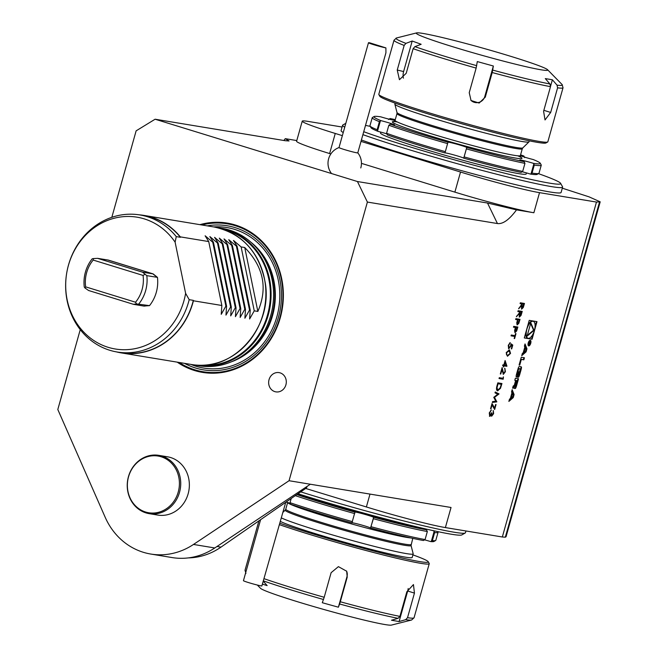 <?xml version="1.0" encoding="UTF-8"?>
<svg xmlns="http://www.w3.org/2000/svg" width="658" height="658" viewBox="0 0 658 658"><rect width="100%" height="100%" fill="white"/><g stroke="black" fill="none" stroke-linecap="round" stroke-linejoin="round"><path stroke-width="0.99" d="M285.745 502.276L261.851 585.998A9.755 0.51 15.7 0 1 250.221 583.095A9.755 0.51 15.7 0 1 243.444 580.677L260.584 519.705M343.55 149.308A9.755 0.51 -164.3 0 1 339.01 147.573L368.48 42.737A9.755 0.51 -164.3 0 1 369.829 42.852L385.909 47.902L385.933 52.747L357.788 152.853A9.755 0.51 -164.3 0 1 352.959 151.957A9.755 0.51 -164.3 0 1 343.55 149.308M360.781 167.946A16.721 16.721 0 0 0 357.796 152.837A9.755 0.51 -164.3 0 1 357.788 152.853M385.909 47.902A9.755 0.51 -164.3 0 1 373.012 44.473A9.755 0.51 -164.3 0 1 368.48 42.737M517.114 324.879L516.752 322.881L517.542 319.813L515.633 319.5L515.872 318.653L520.009 319.336L518.833 323.3L517.188 324.904M514.992 335.621L515.559 333.573L515.987 333.647L514.605 338.574L514.178 338.508L514.753 336.46L511.036 335.851L511.274 335.004L514.992 335.621M506.199 352.672L509.251 349.9L510.55 353.387L507.458 356.266L506.199 352.672M504.883 368.422L505.402 371.712L503.37 374.336L501.98 369.664L500.746 374.032L500.327 373.958L502.12 367.592L503.576 373.489L504.99 371.597L504.941 368.439M501.98 368.085L503.576 373.489M501.709 383.499L500.203 388.31L497.678 390.885C496.395 390.49 496.173 388.779 497.004 385.761L497.826 382.857L501.964 383.54L500.442 388.385L497.514 390.844M494.619 408.083L495.622 404.514L496.05 404.58L494.66 409.515L492.052 404.966L490.983 408.774L490.555 408.708L492.011 403.535L494.619 408.083L491.945 403.773M521.555 309.128L521.523 305.666L518.644 308.799L522.008 303.938L520.091 303.626L520.33 302.787L524.467 303.47L523.291 307.459L521.621 309.153M522.329 353.486L521.72 355.674L526.104 351.841L526.951 348.814L525.018 343.937L524.401 346.116L524.796 347.111L523.225 352.704L522.329 353.486M530.282 340.285A2.928 1.25 107.1 0 0 528.275 342.81A2.928 1.25 107.1 0 0 528.629 345.894A2.928 1.25 107.1 0 0 530.685 343.468A2.928 1.25 107.1 0 0 530.356 340.301A2.928 1.25 107.1 0 0 530.282 340.285M515.954 387.521A10.322 4.409 107.1 0 0 516.678 385.366L518.529 378.769L515.37 378.243L514.786 380.316L515.658 380.456L514.301 385.3L513.182 386.04L512.598 388.113L513.084 388.187A1.456 0.617 107.1 0 0 513.988 387.2A10.322 4.409 107.1 0 0 514.449 385.884L514.531 385.901A10.322 4.409 107.1 0 0 514.243 387.241A1.456 0.617 107.1 0 0 514.507 388.426A1.456 0.617 107.1 0 0 514.54 388.434L515.05 388.516A1.456 0.617 107.1 0 0 515.954 387.521L515.477 387.373A10.322 4.409 107.1 0 0 516.193 385.218L518.027 378.687M521.333 359.416L523.85 359.836L524.434 357.763L521.276 357.245L519.088 365.026L519.721 365.132L521.333 359.416L520.848 359.268L523.373 359.679L523.933 357.681M519.113 376.294A10.322 4.409 107.1 0 0 519.836 374.139L520.947 370.183A10.322 4.409 107.1 0 0 521.449 367.986A1.456 0.617 107.1 0 0 521.185 366.81A1.456 0.617 107.1 0 0 521.152 366.802L519.409 366.514A1.456 0.617 107.1 0 0 518.504 367.501A10.322 4.409 107.1 0 0 517.78 369.664L516.67 373.612A10.322 4.409 107.1 0 0 516.168 375.808A1.456 0.617 107.1 0 0 516.431 376.993L517.492 377.166L518.981 371.877L518.529 371.803L517.361 374.986L518.504 369.459L519.154 368.628L520.256 368.809L518.208 377.289A1.456 0.617 107.1 0 0 519.113 376.294L518.636 376.146A10.322 4.409 107.1 0 0 519.351 373.983L520.462 370.035A10.322 4.409 107.1 0 0 520.971 367.838A1.456 0.617 107.1 0 0 520.84 366.745M513.24 397.588L514.095 394.561L512.154 389.684L511.546 391.864L511.932 392.859L510.361 398.46L509.473 399.233L508.856 401.421L513.24 397.588L512.763 397.44L513.158 396.009M562.302 188.188L589.075 196.857L600.195 201.825L506.051 536.747L505.319 537.191L502.334 536.986L596.477 202.064L539.527 192.654L533.877 212.748L516.522 209.877C509.259 219.714 502.901 224.271 497.44 223.547L367.386 202.064L289.059 480.718L451.034 507.483L445.384 527.576A61.317 3.208 -164.3 0 1 366.383 506.964L304.531 488.104M502.334 536.986L445.384 527.576M524.286 337.957L532.051 339.24L536.994 321.647L529.229 320.364L524.286 337.957M491.641 416.169L491.222 414.968L489.692 416.366L489.272 412.903L491.37 409.975L489.692 412.985L489.889 415.519L491.584 412.78L492.003 415.363L493.187 413.586L493.335 410.674L493.615 413.643L491.69 416.185M491.082 410.074L489.445 412.911L489.889 415.519M491.765 412.772L492.003 415.363M495.013 392.842L495.252 391.995L499.044 393.92L494.528 397.35L496.806 401.89L492.316 402.457L492.554 401.61L495.787 401.207L493.755 397.325L497.752 394.232L495.013 392.842M503.395 376.861L503.181 379.214L499.044 378.531L499.274 377.692L502.992 378.301L503.395 376.861M505.097 360.535L506.948 366.193L504.036 365.889L503.304 366.901L503.609 365.823L502.654 365.667L502.893 364.82L503.847 364.984L505.097 360.535M508.618 348.756L508.272 345.302L510.238 342.637L508.683 345.425L509.062 347.975L510.608 345.869L510.978 343.764L512.779 345.072L511.694 348.913L511.274 348.847L512.171 345.656L511.225 344.973L510.995 346.092L508.7 348.789M509.958 342.711L508.437 345.351L509.062 347.975M514.951 332.57L514.589 330.579L515.379 327.503L513.47 327.19L513.709 326.352L517.846 327.034L516.67 330.999L515.025 332.603M519.327 317.066L519.294 313.603L516.415 316.728L519.581 312.558L519.771 311.876L517.862 311.563L518.101 310.716L522.238 311.407L521.062 315.396L519.384 317.09M529.295 140.828L529.016 141.807A69.674 3.644 -164.3 0 1 528.958 141.906A69.674 3.644 -164.3 0 1 460.954 126.468A69.674 3.644 -164.3 0 1 394.866 104.211A69.674 3.644 -164.3 0 1 394.866 104.096L395.137 103.125M281.361 517.887A69.674 3.644 15.7 0 0 354.465 541.147A69.674 3.644 15.7 0 0 413.183 553.904A69.674 3.644 15.7 0 0 413.183 553.789L411.061 545.474L412.772 538.376M280.357 521.44A69.674 3.644 15.7 0 0 338.689 540.572A69.674 3.644 15.7 0 0 405.328 557.145A69.674 3.644 15.7 0 0 412.188 557.449L413.183 553.904M307.072 486.418A2.788 2.517 99.4 0 1 305.88 488.326L220.989 547.127A68.284 61.646 -80.6 0 1 188.295 557.902M310.337 484.239L214.771 547.966A69.674 62.905 99.4 0 1 172.059 557.565L150.772 554.044A69.674 62.905 -80.6 0 0 193.493 544.446L289.059 480.718M80.26 329.625L57.805 409.506L105.173 517.246A69.674 62.905 -80.6 0 0 150.772 554.044M280.111 372.864A9.755 8.809 99.4 0 1 286.049 384.264A9.755 8.809 99.4 0 1 275.883 391.872A9.755 8.809 99.4 0 1 268.785 380.809A9.755 8.809 99.4 0 1 279.066 372.617A9.755 8.809 99.4 0 1 280.111 372.864M199.119 365.766A69.674 62.905 -80.6 0 0 236.008 359.622A69.674 62.905 -80.6 0 0 254.786 245.96A69.674 62.905 -80.6 0 0 221.836 228.277L219.353 227.865A69.674 62.905 99.4 0 1 268.217 315.157A69.674 62.905 99.4 0 1 196.635 365.354A69.674 62.905 99.4 0 1 194.044 364.869L199.119 365.766M199.925 224.658A75.67 68.317 99.4 0 1 280.25 317.888A75.67 68.317 99.4 0 1 177.208 362.147M175.11 242.16L176.254 236.609A69.468 62.716 -80.6 0 0 139.866 214.944A69.468 62.716 -80.6 0 0 66.664 273.259A69.468 62.716 -80.6 0 0 117.223 352.022A69.468 62.716 -80.6 0 0 189.191 299.678L185.614 293.345L175.11 242.16A66.795 60.306 -80.6 0 0 79.552 242.358A66.795 60.306 -80.6 0 0 100.468 344.307A66.795 60.306 -80.6 0 0 185.614 293.345M176.254 236.609L180.391 237.299A69.468 62.716 -80.6 0 0 144.003 215.627L139.866 214.944M117.223 352.022L121.36 352.704A69.468 62.716 -80.6 0 0 193.329 300.361L189.191 299.678M180.391 237.299L180.3 236.872A69.674 62.905 -80.6 0 0 144.036 215.421A69.674 62.905 -80.6 0 0 139.151 214.829M116.499 351.898A69.674 62.905 -80.6 0 0 121.327 352.91A69.674 62.905 -80.6 0 0 193.419 300.788L193.329 300.361M180.3 236.872L208.734 241.568L205.123 235.778L212.756 242.234L213.463 242.35L209.853 236.559L217.485 243.016L218.193 243.131L214.582 237.341L222.215 243.797L222.922 243.912L219.311 238.122L226.944 244.579L227.652 244.694L224.041 238.903L231.674 245.36L232.381 245.475L228.77 239.693L236.403 246.141L237.11 246.256L233.5 240.474L241.132 246.923L244.743 247.515C263.562 266.835 267.929 288.138 257.854 311.431L254.251 310.839L249.612 319.015L250.229 310.173L249.522 310.058L244.883 318.233L245.5 309.392L244.792 309.276L240.154 317.452L240.77 308.61L240.063 308.495L235.424 316.671L236.041 307.829L235.334 307.714L230.695 315.889L231.312 307.047L230.604 306.932L225.965 315.108L226.582 306.266L225.875 306.151L221.236 314.327L221.853 305.485L193.419 300.788M149.169 513.651L157.797 515.074A29.544 26.674 -80.6 0 0 185.679 500.014A29.544 26.674 -80.6 0 0 183.261 466.456A29.544 26.674 -80.6 0 0 170.595 457.524A29.544 26.674 -80.6 0 0 167.428 456.784L158.8 455.352A29.544 26.674 99.4 0 1 174.633 465.025A29.544 26.674 99.4 0 1 177.043 498.591A29.544 26.674 99.4 0 1 149.169 513.651A29.544 26.674 99.4 0 1 127.668 480.151A29.544 26.674 99.4 0 1 158.8 455.352M296.791 140.565L285.268 138.665L289.059 140.96L285.161 140.705L155.107 119.221L357.45 181.534L487.504 203.026L516.522 209.877M155.107 119.221L136.132 130.843L111.827 217.321M367.386 202.064L357.45 181.534M533.877 212.748A61.317 3.208 -164.3 0 1 454.875 192.128L361.448 163.357M330.859 153.939L329.617 153.553A61.317 3.208 -164.3 0 1 296.594 141.256L302.244 121.162A61.317 3.208 15.7 0 0 335.259 133.459L329.617 153.553M285.268 138.665L283.894 140.499M342.102 127.027L308.281 121.434A61.317 3.208 15.7 0 0 302.244 121.162M153.141 273.901L108.266 260.075L97.623 258.347L142.49 272.165L146.816 275.644L157.451 277.363L153.141 273.901L142.49 272.165M143.896 306.044L149.506 305.633A34.841 31.452 -80.6 0 0 157.451 277.363M222.922 243.912L236.041 307.829M222.215 243.797L235.334 307.714M218.193 243.131L231.312 307.047M217.485 243.016L230.604 306.932M213.463 242.35L226.582 306.266M212.756 242.234L225.875 306.151M208.734 241.568L221.853 305.485M244.743 247.515L257.854 311.431M241.132 246.923L254.251 310.839M237.11 246.256L250.229 310.173M236.403 246.141L249.522 310.058M232.381 245.475L245.5 309.392M231.674 245.36L244.792 309.276M227.652 244.694L240.77 308.61M226.944 244.579L240.063 308.495M600.195 201.825L596.477 202.064M505.319 537.191L599.463 202.269M454.875 192.128L460.526 172.034A61.317 3.208 15.7 0 0 539.527 192.654M460.526 172.034L361.012 141.388M342.366 135.647L335.259 133.459M362.912 134.635A114.27 5.98 15.7 0 0 485.267 171.261A114.27 5.98 15.7 0 0 562.606 187.102L561.101 192.457A114.27 5.98 -164.3 0 1 483.762 176.624A114.27 5.98 -164.3 0 1 361.406 139.998M343.237 132.529A114.27 5.98 -164.3 0 1 341.091 130.613L342.596 125.259A114.27 5.98 15.7 0 0 344.743 127.175M93.173 260.058L93.403 258.569L92.194 258.824A34.841 31.452 -80.6 0 0 84.265 287.028L85.104 288.081L85.647 286.855L135.54 302.219A32.053 28.936 -80.6 0 0 143.066 275.422L93.173 260.058A32.053 28.936 -80.6 0 0 85.647 286.855M135.54 302.219L136.51 303.906L149.506 305.633M138.887 303.848A34.841 31.452 -80.6 0 0 146.816 275.644M136.51 303.906L133.459 304.317L144.094 306.11L149.292 305.567M144.801 274.394L143.066 275.422M133.459 304.317L88.583 290.499L85.104 288.081M93.403 258.569L97.623 258.347M173.482 465.461A28.738 25.95 -80.6 0 0 129.017 475.249A28.738 25.95 -80.6 0 0 157.681 512.508A28.738 25.95 -80.6 0 0 173.482 465.461M380.768 132.102L380.513 133.023A75.67 3.956 15.7 0 0 436.361 152.738A75.67 3.956 15.7 0 0 518.759 173.638A75.67 3.956 15.7 0 0 526.203 173.975L526.499 172.914M363.734 131.715A111.482 5.832 15.7 0 0 486.122 168.448A111.482 5.832 15.7 0 0 560.616 183.327A111.482 5.832 15.7 0 0 538.441 173.646M370.232 126.369A111.482 5.832 15.7 0 0 365.511 125.398M345.828 123.326L342.834 124.995A114.27 5.98 15.7 0 0 342.596 125.259M562.606 187.102A114.27 5.98 15.7 0 0 562.541 186.757L560.616 183.327M445.112 152.426L444.973 152.927A9.755 0.51 -164.3 0 1 454.324 155.049A9.755 0.51 -164.3 0 1 463.725 158.183L466.744 147.466A9.755 0.51 15.7 0 0 457.343 144.332A9.755 0.51 15.7 0 0 447.991 142.21L444.973 152.927A86.395 4.524 -164.3 0 1 387.365 134.915L386.583 133.294L388.837 125.25L390.375 124.198A9.755 0.51 15.7 0 0 394.594 124.946A9.755 0.51 15.7 0 0 380.949 120.644A86.395 4.524 -164.3 0 1 374.122 116.524A86.395 4.524 -164.3 0 1 380.752 116.836A9.755 0.51 15.7 0 0 394.348 120.184A9.755 0.51 15.7 0 0 390.087 118.53L388.541 119.509M390.087 118.53A86.395 4.524 -164.3 0 1 395.277 119.624M380.949 120.644L379.403 121.689L377.141 129.725A87.794 4.598 -164.3 0 1 370.018 125.991A87.794 4.598 -164.3 0 1 369.969 125.719L372.231 117.683A87.794 4.598 -164.3 0 1 372.412 117.486L374.122 116.524M379.403 121.689A87.794 4.598 -164.3 0 1 372.231 117.683M377.141 129.725L377.939 131.361A86.395 4.524 -164.3 0 1 370.98 127.701L370.018 125.991M445.343 151.661A87.794 4.598 -164.3 0 1 386.583 133.294M447.605 143.625A87.794 4.598 -164.3 0 1 388.837 125.25M390.375 124.198A86.395 4.524 -164.3 0 0 447.991 142.21L447.827 142.761M520.346 155.666A9.755 0.51 15.7 0 0 533.293 159.565A86.395 4.524 -164.3 0 1 540.251 163.217A86.395 4.524 -164.3 0 1 533.49 163.365A9.755 0.51 15.7 0 0 519.894 160.026A9.755 0.51 15.7 0 0 524.163 161.671L524.944 163.373L522.682 171.409A87.794 4.598 -164.3 0 1 464.129 156.925M524.944 163.373A87.794 4.598 -164.3 0 1 466.382 148.881M522.682 171.409L521.144 172.388A86.395 4.524 -164.3 0 1 463.725 158.183M524.163 161.671A86.395 4.524 -164.3 0 1 466.744 147.466M522.156 171.746A9.755 0.51 -164.3 0 1 530.48 174.082L532.026 173.112L534.288 165.076L533.49 163.365M540.251 163.217L541.213 164.936A87.794 4.598 -164.3 0 1 541.263 165.199A87.794 4.598 -164.3 0 1 534.288 165.076M541.263 165.199L539.001 173.235A87.794 4.598 -164.3 0 1 538.82 173.432A87.794 4.598 -164.3 0 1 532.026 173.112M524.648 157.632L523.867 156.004A9.755 0.51 15.7 0 0 520.453 155.28M520.577 154.852A86.395 4.524 -164.3 0 1 523.867 156.004M377.939 131.361A9.755 0.51 -164.3 0 1 386.863 133.87M538.82 173.432L537.109 174.395A86.395 4.524 -164.3 0 1 530.48 174.082M465.946 530.973L465.453 532.741A114.27 5.98 -164.3 0 1 465.214 533.005A114.27 5.98 -164.3 0 1 363.216 510.197A114.27 5.98 -164.3 0 1 300.755 491.88M465.214 533.005L461.784 534.921A111.482 5.832 -164.3 0 1 362.278 512.672A111.482 5.832 -164.3 0 1 298.033 493.771M424.575 539.856A9.755 0.51 -164.3 0 1 430.743 541.592L432.372 540.629L434.625 532.593A87.794 4.598 15.7 0 0 438.08 532.281A87.794 4.598 15.7 0 0 438.031 532.009L437.817 531.631M432.372 540.629A87.794 4.598 15.7 0 0 435.637 540.514A87.794 4.598 15.7 0 0 435.818 540.317L438.08 532.281M434.625 532.593L433.754 530.874A86.395 4.524 15.7 0 0 434.551 530.932M430.743 541.592A86.395 4.524 15.7 0 0 433.926 541.476L435.637 540.514M425.076 539.56L423.464 540.522A86.395 4.524 15.7 0 1 370.536 527.963L373.357 518.71A87.794 4.598 15.7 0 0 427.338 531.524L425.076 539.56A87.794 4.598 15.7 0 1 371.096 526.745M421.243 527.905A9.755 0.51 15.7 0 0 426.474 529.805L427.338 531.524M373.357 518.71L373.555 517.237A86.395 4.524 15.7 0 0 426.474 529.805M373.555 517.237A9.755 0.51 15.7 0 0 363.529 513.997A9.755 0.51 15.7 0 0 354.925 512.105A9.755 0.51 15.7 0 0 354.942 512.154L351.931 522.88A86.395 4.524 15.7 0 1 290.721 504.267L290.038 502.679L291.214 498.493M295.31 495.655A87.794 4.598 15.7 0 0 354.72 513.618M290.038 502.679A87.794 4.598 15.7 0 0 352.458 521.654M351.964 522.789A9.755 0.51 -164.3 0 1 360.954 524.837A9.755 0.51 -164.3 0 1 370.536 527.963M286.09 502.038A9.755 0.51 -164.3 0 1 290.318 503.329M433.754 530.874A9.755 0.51 15.7 0 0 432.224 530.422M296.84 494.594A86.395 4.524 15.7 0 0 354.942 512.154M297.663 494.018A75.67 3.956 15.7 0 0 417.271 526.959M405.682 619.663L407.524 617.706A87.794 4.598 15.7 0 0 414.055 617.772L411.604 620.009A86.395 4.524 -164.3 0 1 405.682 619.663L399.093 621.555L391.494 620.231L398.09 618.331A86.395 4.524 -164.3 0 1 339.602 603.995L340.301 601.766A87.794 4.598 15.7 0 0 399.924 616.381L398.09 618.331M264.253 578.744A87.794 4.598 15.7 0 0 324.205 597.283L322.288 602.72L338.385 607.202L339.602 603.995M279.856 523.225A86.395 4.524 15.7 0 0 373.9 551.075A86.395 4.524 15.7 0 0 428.235 561.718A86.395 4.524 15.7 0 0 412.911 554.875M428.235 561.718L429.197 563.429A87.794 4.598 -164.3 0 1 429.246 563.692A87.794 4.598 -164.3 0 1 372.667 552.268A87.794 4.598 -164.3 0 1 279.453 524.673M324.205 597.283L331.122 572.682L338.409 566.637L346.676 571.234L347.218 577.165L340.301 601.766M399.924 616.381L406.841 591.781L413.454 584.567L414.441 593.105L407.524 617.706M411.604 620.009L391.428 625.1A68.284 3.57 -164.3 0 1 295.039 600.968A68.284 3.57 -164.3 0 1 260.502 588.301L257.311 585.036M262.682 584.214L267.148 585.604L263.496 581.45M338.385 607.202L346.963 576.663A8.365 8.34 153.7 0 0 346.544 570.98M399.093 621.555L407.68 591.007A8.365 3.833 107.2 0 0 408.19 588.507M413.125 48.684L414.902 46.636L421.161 44.283L412.196 41.018L405.928 43.37L404.16 45.418A87.794 4.598 -164.3 0 1 394.002 40.228L378.802 94.308A87.794 4.598 15.7 0 0 378.852 94.571A87.794 4.598 15.7 0 0 426.071 111.909A87.794 4.598 15.7 0 0 547.653 142.021A87.794 4.598 15.7 0 0 547.834 141.824L563.034 87.744A87.794 4.598 -164.3 0 1 557.597 87.835L557.038 85.145L552.383 79.774L545.293 78.598L549.948 83.969L550.499 86.667A87.794 4.598 -164.3 0 1 492.209 72.536L493.36 66.014L477.297 61.572L476.145 68.095A87.794 4.598 -164.3 0 1 413.125 48.684L406.208 73.285L399.439 79.7L397.243 70.019L404.16 45.418M547.653 142.021L545.934 142.975A86.395 4.524 -164.3 0 1 426.285 113.349A86.395 4.524 -164.3 0 1 379.814 96.282L378.852 94.571M557.597 87.835L550.68 112.436L545.021 119.945L543.59 111.268L550.499 86.667M492.209 72.536L485.291 97.137L479.156 103.051L471.046 100.51L469.228 92.696L476.145 68.095M510.962 56.399A68.284 3.57 15.7 0 0 416.621 32.9A68.284 3.57 15.7 0 0 481.031 55.05A68.284 3.57 15.7 0 0 547.546 69.699A68.284 3.57 15.7 0 0 510.962 56.399M550.606 86.116L552.383 79.774M470.791 100.205A8.365 8.324 138.2 0 0 484.781 96.562L493.36 66.014M412.196 41.018L403.609 71.566A8.365 4.754 -76.4 0 0 403.444 78.179M524.311 337.891L531.565 339.084L532.972 334.108M535.077 326.615L536.492 321.565M531.565 339.084L532.051 339.24M533.038 321.269A8.875 3.783 107.1 0 0 526.951 328.934A8.875 3.783 107.1 0 0 528.029 338.278A8.875 3.783 107.1 0 0 534.263 330.916A8.875 3.783 107.1 0 0 533.251 321.318A8.875 3.783 107.1 0 0 533.038 321.269A8.875 3.783 107.1 0 0 532.774 321.17A8.875 3.783 107.1 0 0 532.561 321.12A8.875 3.783 107.1 0 0 527.831 325.348M525.726 332.841A8.875 3.783 107.1 0 0 527.552 338.13A8.875 3.783 107.1 0 0 527.798 338.187M530.817 322.856L527.074 336.18L534.041 330.357L530.817 322.856M527.272 335.465L533.556 330.209L530.652 323.448M533.556 330.209L534.041 330.357M513.182 395.993L511.052 397.851L512.245 393.624L513.182 395.993M510.575 397.703L511.052 397.851M511.76 393.476L512.245 393.624M509.07 400.664L512.763 397.44M513.174 395.968L513.61 394.413L511.982 390.309M513.61 394.413L514.095 394.561M518.068 377.018A1.456 0.617 107.1 0 0 518.636 376.146M517.32 374.97L516.744 373.884L518.027 369.303L518.668 368.48L519.771 368.661M516.291 376.902L517.007 377.018L517.575 375.019M517.007 377.018L517.492 377.166M519.104 364.96L520.848 359.268M519.244 364.984L519.721 365.132M523.373 359.679L523.85 359.836M514.375 388.335L514.564 388.368A1.456 0.617 107.1 0 0 515.477 387.373M513.084 388.187L512.615 388.047A1.456 0.617 107.1 0 0 513.503 387.052A10.322 4.409 107.1 0 0 513.865 386.057M514.811 380.25L515.658 380.456M514.334 385.736L515.773 380.406L517.311 380.727L515.954 385.572L515.033 386.353L516.25 380.554L517.311 380.727M515.773 380.406L516.25 380.554M529.929 340.836A2.369 1.012 107.1 0 0 529.706 340.688A2.369 1.012 107.1 0 0 529.649 340.671A2.369 1.012 107.1 0 0 529.41 340.696M528.078 345.047A2.369 1.012 107.1 0 0 528.316 345.22A2.369 1.012 107.1 0 0 528.58 345.22M530.134 340.819A2.369 1.012 107.1 0 0 528.506 342.867A2.369 1.012 107.1 0 0 528.793 345.368A2.369 1.012 107.1 0 0 530.463 343.394A2.369 1.012 107.1 0 0 530.192 340.836A2.369 1.012 107.1 0 0 530.134 340.819M528.407 345.763A2.928 1.25 107.1 0 0 529.09 345.36M530.43 341.009A2.928 1.25 107.1 0 0 530.093 340.285M529.484 344.331L530.619 342.144L529.098 341.889L529.542 342.81L528.399 344.389L529.361 343.476L529.517 344.34M529.016 342.185L529.665 342.357M530.34 342.473L529.657 343.912L529.846 342.39L530.34 342.473L529.846 342.39M529.073 344.2L529.78 343.254M526.03 350.221L526.466 348.666L524.837 344.562M526.466 348.666L526.951 348.814M521.926 354.917L525.619 351.693L526.022 350.262L523.916 352.104L525.1 347.876L526.038 350.245M525.619 351.693L526.104 351.841M523.431 351.956L523.916 352.104M524.623 347.728L525.1 347.876M524.22 303.428L523.291 307.459M523.044 307.385L521.465 309.104M518.775 308.314L521.523 305.666M520.108 303.593L522.008 303.938M522.189 303.938L521.942 308.339L523.809 304.243L522.189 303.938L521.868 308.314M523.809 304.243L522.427 304.012M493.097 410.6L493.615 413.643M493.368 413.569L491.526 416.127M490.588 415.93L491.222 414.968M490.342 415.856L489.453 416.292M495.795 404.538L494.487 409.202M490.983 408.774L492.052 404.966M495.244 392.036L499.044 393.92M498.772 393.961L494.528 397.35M494.29 397.276L496.839 401.775M496.56 401.816L492.349 402.351M496.823 387.472L497.917 390.046L500.187 387.833L501.297 384.313L497.769 383.696L496.823 387.472L497.678 389.972M501.297 384.313L498.016 383.77L497.061 387.546M503.428 377.404L503.181 379.214M502.934 379.14L499.052 378.498M504.637 368.348L505.402 371.712M505.155 371.638L503.131 374.262M500.746 374.032L501.98 369.664M504.999 360.888L506.948 366.193M506.66 366.292L504.036 365.889M503.798 365.815L503.732 366.975M502.663 365.634L503.609 365.823M505.056 362.254L504.028 364.976L506.068 365.346L505.056 362.254L504.275 365.05M509.489 349.941L510.55 353.387M510.304 353.313L507.458 356.266M509.226 350.78L506.372 352.696L506.52 354.827L507.696 355.427L510.115 353.346L509.021 350.739L506.611 352.77L506.759 354.901L507.696 355.427M510.97 343.854L512.779 345.072M512.533 344.998L511.694 348.913M510.995 346.092L511.225 344.973M510.748 346.018L508.568 348.74M515.74 333.606L514.605 338.574M511.044 335.819L514.753 336.46M517.599 326.993L516.67 330.999M516.423 330.925L514.877 332.545M513.479 327.158L515.379 327.503M517.188 327.807L515.568 327.503L515.346 331.78L517.188 327.807L515.806 327.577L515.346 331.78M519.762 319.294L518.833 323.3M518.586 323.226L517.032 324.855M515.642 319.467L517.542 319.813M517.254 321.449L517.509 324.081L519.351 320.109L517.731 319.804L517.443 324.065M517.731 319.804L517.501 321.523M519.351 320.109L517.969 319.878M521.991 311.366L521.062 315.396M520.815 315.322L519.236 317.041M516.546 316.251L519.294 313.603M517.871 311.53L519.771 311.876M521.58 312.172L519.96 311.876L519.713 316.268L521.58 312.172L520.198 311.95L519.713 316.268M217.017 546.469L220.989 547.127M193.493 544.446L214.771 547.966M254.786 245.96L256.398 247.647A67.98 61.375 99.4 0 1 271.918 315.56A67.98 61.375 99.4 0 1 238.073 358.544L236.008 359.622M253.881 245.023A67.864 61.268 99.4 0 1 272.19 315.593A67.864 61.268 99.4 0 1 234.848 360.214M250.912 242.226A67.864 61.268 99.4 0 1 272.56 315.651A67.864 61.268 99.4 0 1 231.131 361.908M213.595 226.911A71.212 64.295 99.4 0 1 276.87 316.778A71.212 64.295 99.4 0 1 190.878 364.4M207.221 225.859A73.022 65.932 99.4 0 1 278.441 317.255A73.022 65.932 99.4 0 1 184.503 363.348M201.85 224.97A74.938 67.659 99.4 0 1 279.839 317.724A74.938 67.659 99.4 0 1 179.132 362.459M121.327 352.91L191.437 364.499A69.674 62.905 -80.6 0 0 264.861 306.003A69.674 62.905 -80.6 0 0 214.154 227.01L144.036 215.421M200.221 365.256A69.123 62.403 -80.6 0 0 267.502 314.968A69.123 62.403 -80.6 0 0 222.717 229.116M216.745 227.495A69.674 62.905 99.4 0 1 219.353 227.865L216.745 227.495M487.504 203.026L497.44 223.547M366.383 506.964L369.993 494.092M157.221 277.363L152.895 273.884L108.027 260.066M528.958 141.906L522.814 147.894A65.381 3.422 -164.3 0 1 459.004 133.409A65.381 3.422 -164.3 0 1 396.996 112.526L394.866 104.211M522.814 147.894L522.279 148.798A65.076 3.405 -164.3 0 1 458.708 134.462A65.076 3.405 -164.3 0 1 396.98 113.579L395.071 120.348L393.805 121.681M522.279 148.798L520.371 155.568A65.076 3.405 -164.3 0 1 456.8 141.24A65.076 3.405 -164.3 0 1 395.071 120.348M517.731 155.79A67.305 3.52 -164.3 0 1 456.167 143.493A67.305 3.52 -164.3 0 1 397.21 121.919M377.618 130.712L380.34 121.056M463.898 157.69L466.612 148.025M531.088 173.704L533.811 164.039M282.907 512.376L285.243 510.106A65.381 3.422 15.7 0 0 347.194 531.179A65.381 3.422 15.7 0 0 411.061 545.474M285.243 510.106L285.769 509.202A65.076 3.405 15.7 0 0 347.498 530.093A65.076 3.405 15.7 0 0 411.069 544.421M285.769 509.202L287.653 502.498A65.076 3.405 15.7 0 0 341.971 521.21A65.076 3.405 15.7 0 0 410.641 537.907M434.099 531.549L431.385 541.213M373.481 517.821L370.767 527.486M323.514 599.512A86.395 4.524 -164.3 0 1 289.643 589.478A86.395 4.524 -164.3 0 1 263.628 580.956M245.936 573.447L245.015 570.256A87.794 4.598 15.7 0 0 246.059 571.366M346.963 576.663L347.218 577.165M407.68 591.007L414.441 593.105M414.902 46.636A86.395 4.524 15.7 0 0 476.705 65.677M492.768 70.11A86.395 4.524 15.7 0 0 549.948 83.969M557.038 85.145A86.395 4.524 15.7 0 0 562.113 84.553L563.034 87.744M416.621 32.9L396.445 37.991A86.395 4.524 15.7 0 0 405.928 43.37M543.853 110.33L550.68 112.436M484.781 96.562L485.291 97.137M403.609 71.566L397.243 70.019M518.668 368.48L519.154 368.628M518.027 369.303L518.504 369.459M516.744 373.884L517.221 374.032M520.971 367.838L521.449 367.986M520.462 370.035L520.947 370.183M519.351 373.983L519.836 374.139M514.564 388.368L515.05 388.516M513.503 387.052L513.988 387.2M516.193 385.218L516.678 385.366M514.408 385.251L514.893 385.399M339.018 147.556A16.721 16.721 0 0 0 331.542 173.556M191.437 364.499C232.784 373.201 273.983 326.656 264.985 281.468C258.701 251.298 241.757 233.146 214.154 227.01M396.996 112.526L396.98 113.579M520.371 155.568L520.766 157.369M414.055 617.772L429.246 563.692M245.015 570.256L258.898 520.873M547.546 69.699L562.113 84.553M396.445 37.991L394.002 40.228M527.552 338.13L528.029 338.278M532.774 321.17L533.251 321.318M516.859 374.83L517.344 374.978M528.316 345.22L528.793 345.368M529.706 340.688L530.192 340.836"/></g></svg>
